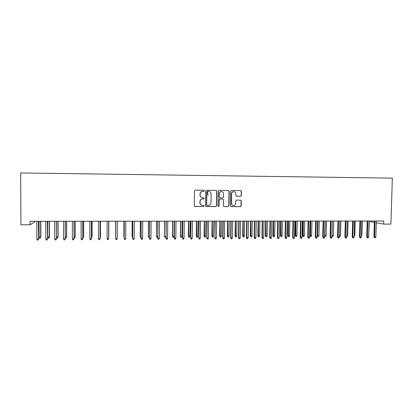 <?xml version="1.0" encoding="UTF-8"?>
<svg xmlns="http://www.w3.org/2000/svg" width="413" height="413" viewBox="0 0 413 413"><rect width="100%" height="100%" fill="white"/><g stroke="black" fill="none" stroke-linecap="round" stroke-linejoin="round"><path stroke-width="0.62" d="M204.43 190.801L203.877 190.228L195.287 190.145L194.471 190.961L194.296 205.669L195.055 206.485L203.666 206.521L204.234 205.953L203.702 205.385L202.463 205.375C200.961 205.158 200.15 204.29 200.026 202.757L200.042 201.534C200.217 199.954 201.09 199.092 202.654 198.942L203.764 198.952L204.332 198.385L203.79 197.812L202.623 197.801C201.085 197.61 200.253 196.738 200.124 195.173L200.14 193.95C200.315 192.37 201.183 191.508 202.742 191.358L203.862 191.369L204.43 190.801M201.972 197.703C200.728 197.316 200.068 196.464 199.995 195.142L200.011 193.919C200.186 192.344 201.054 191.482 202.613 191.333L203.728 191.343L204.301 190.78L203.898 190.228M194.745 206.407L203.532 206.474L204.105 205.906L203.79 205.395M201.683 205.209C200.548 204.776 199.954 203.945 199.902 202.716L199.918 201.498C200.093 199.918 200.961 199.056 202.525 198.906L203.63 198.916L204.203 198.348L203.846 197.817M240.578 196.247L241.378 195.447L241.445 191.379L240.671 190.563L231.357 190.481L230.557 191.281L230.33 205.819L231.073 206.629L240.407 206.665L241.202 205.865L241.285 200.961L240.531 200.15L236.541 200.124L235.74 200.93L235.699 203.366C235.539 204.709 234.796 205.421 233.474 205.509C232.24 205.333 231.574 204.616 231.476 203.346L231.626 193.774C231.776 192.468 232.488 191.756 233.768 191.632C235.049 191.771 235.746 192.499 235.854 193.811L235.828 195.406L236.592 196.216L240.578 196.247L241.192 195.416L241.259 191.353L240.671 190.563M236.386 196.185L240.392 196.216M376.289 222.757L383.662 224.114L383.76 221.007L30.066 221.296L30.082 224.786L34.558 222.065L34.553 221.296M383.662 224.114L390.894 224.099L392.35 178.137L20.65 172.939L20.929 224.806L30.082 224.786M216.799 191.157L216.014 190.336L206.546 190.254L205.736 191.059L205.545 205.715L206.299 206.531L215.782 206.567L216.593 205.762L216.799 191.157L216.051 190.341M219.009 190.367L228.394 190.45L229.174 191.271L228.947 205.813L228.146 206.619L224.104 206.598L223.361 205.788L223.448 199.887L222.679 199.071L220 199.056L219.189 199.861L219.102 206.015L218.508 206.577L217.987 206.01L218.198 191.173L219.009 190.367M370.611 221.017L370.59 221.709L374.359 222.4M206.015 206.459L215.632 206.521L216.443 205.715L216.649 191.131M206.996 205.344L206.546 204.781L206.712 191.942L207.28 191.374L206.851 191.968L206.681 204.827L207.212 205.395L208.4 205.4C209.954 205.251 210.821 204.389 210.997 202.814L211.12 194.038C210.986 192.458 210.14 191.58 208.586 191.41L207.419 191.4L208.064 195.447M208.937 191.436L208.586 191.41M207.419 191.4L208.446 191.384M223.846 206.541L227.976 206.572L228.781 205.767L229.003 191.245L228.41 190.455M222.752 199.076L219.84 199.02L219.035 199.82L219.102 206.015M218.301 206.526L218.947 205.968M223.536 193.754C223.428 192.432 222.726 191.704 221.435 191.565C220.144 191.689 219.427 192.406 219.277 193.718L219.231 197.104L220 197.92L222.679 197.935L223.49 197.135L223.536 193.754M221.673 191.58L221.275 191.539C219.99 191.663 219.272 192.381 219.122 193.687L219.277 193.718M219.773 197.879L219.076 197.068L219.122 193.687M233.964 191.642L233.593 191.606C232.318 191.73 231.605 192.443 231.456 193.749L231.626 193.774M232.958 205.421C231.915 205.116 231.368 204.409 231.306 203.299L231.456 193.749M230.826 206.572L240.221 206.619L241.016 205.819L241.099 200.919L240.567 200.155M40.866 236.912L40.371 238.125L39.503 238.131L39.106 237.088L40.866 236.912L40.81 221.291M40.371 238.125L40.675 237.077L40.619 221.291M39.106 237.088L39.049 221.291M38.409 221.291L38.677 238.802L38.166 240.056L38.476 238.977L36.86 238.988L36.793 221.291M38.677 238.802L38.615 221.291M38.166 240.056L37.268 240.061L36.86 238.988M49.514 236.861L49.039 238.069L48.176 238.074L47.789 237.036L49.514 236.861L49.472 221.28M49.039 238.069L49.343 237.026L49.302 221.28M47.789 237.036L47.743 221.28M56.457 236.985L58.114 236.814L58.088 221.275M58.114 236.814L57.66 238.017L57.97 236.979L57.944 221.275M57.66 238.017L56.798 238.022L56.457 237.088M47.366 221.285L47.593 238.75L47.103 239.999L47.418 238.926L45.812 238.936L45.76 221.285M47.593 238.75L47.547 221.28M47.103 239.999L46.21 240.005L45.812 238.936M56.276 221.275L56.462 238.693L55.987 239.938L56.307 238.869L54.712 238.879L54.676 221.275M56.462 238.693L56.426 221.275M55.987 239.938L55.105 239.943L54.712 238.879M65.275 236.938L66.674 236.763L66.658 221.265M66.674 236.763L66.235 237.965L66.55 236.928L66.534 221.265M66.235 237.965L65.28 237.687M74.046 236.886L75.181 236.716L75.181 221.26M75.181 236.716L74.763 237.914L75.083 236.881L75.083 221.26M74.763 237.914L74.046 237.919M65.13 221.27L65.28 238.637L64.826 239.881L65.151 238.812L63.561 238.822L63.54 221.27M65.28 238.637L65.259 221.27M64.826 239.881L63.943 239.886L63.561 238.822M73.942 221.26L74.046 238.585L73.617 239.824L73.942 238.755L72.363 238.766L72.358 221.265M74.046 238.585L74.046 221.26M73.617 239.824L72.74 239.829L72.363 238.766M82.77 236.835L83.648 236.67L83.663 221.254M83.648 236.67L83.25 237.867L83.571 236.835L83.586 221.254M83.25 237.867L82.77 237.867M82.703 221.254L82.77 238.528L82.357 239.767L82.688 238.704L81.118 238.714L81.129 221.254M82.77 238.528L82.786 221.254M82.357 239.767L81.485 239.772L81.118 238.714M91.449 236.788L92.073 236.623L92.099 221.244M92.073 236.623L91.691 237.816L92.016 236.783L92.042 221.244M91.418 221.244L91.443 238.477L91.051 239.705L91.387 238.647L89.822 238.657L89.853 221.249M91.443 238.477L91.474 221.244M91.051 239.705L90.184 239.716L89.822 238.657M100.075 236.737L100.452 236.577L100.488 221.239M100.085 237.764L100.416 236.737L100.457 221.239M98.485 238.606L98.836 239.654L99.698 239.648L100.039 238.595L98.485 238.606L98.526 221.239M100.08 221.239L100.039 238.595L100.116 221.239M108.784 236.525L108.836 221.234L108.784 236.525M108.66 236.69L108.66 237.036M107.096 238.549L107.442 239.597L108.299 239.592L108.645 238.538L107.096 238.549L107.153 221.234M108.702 221.234L108.645 238.538L108.712 221.234M115.645 221.229L115.594 236.649L115.655 221.229M115.728 221.229L115.666 238.497L115.733 221.229M117.199 238.487L116.853 239.535L116.001 239.545L115.666 238.497L117.199 238.487L117.277 221.223M123.915 221.218L123.869 236.603L123.941 221.218M124.158 237.532L123.869 236.603L124.163 236.603M124.241 221.218L124.184 238.44L124.272 221.218M125.712 238.43L125.361 239.483L124.514 239.488L124.184 238.44L125.712 238.43L125.8 221.218M132.139 221.213L132.103 236.556L132.191 221.213M132.609 237.568L132.103 236.556L132.619 236.551M132.707 221.213L132.661 238.389L132.759 221.213M134.179 238.378L133.822 239.426L132.981 239.432L132.661 238.389L134.179 238.378L134.282 221.213M141.019 237.516L140.596 237.521L140.224 236.35L140.394 221.208M140.596 237.521L140.291 236.51L141.024 236.504M140.224 236.35L140.322 221.208M141.127 221.203L141.091 238.337L141.205 221.203M142.604 238.327L142.242 239.37L141.401 239.375L141.091 238.337L142.604 238.327L142.717 221.203M141.401 239.375L141.014 238.167M149.382 237.47L148.737 237.47L148.35 236.303L148.551 221.198M148.737 237.47L148.437 236.463L149.392 236.458M148.35 236.303L148.458 221.198M149.506 221.198L149.475 238.286L149.599 221.198M150.977 238.275L150.616 239.313L149.78 239.318L149.475 238.286L150.977 238.275L151.106 221.198M149.78 239.318L149.377 238.115M157.704 237.248L156.837 237.423L156.434 236.257L156.672 221.192M156.837 237.423L156.548 236.417L157.709 236.412M156.434 236.257L156.558 221.192M157.838 221.192L157.812 238.229L157.957 221.192M159.31 238.224L158.943 239.261L158.112 239.266L157.812 238.229L159.31 238.224L159.454 221.192M158.112 239.266L157.694 238.064M165.985 236.566L165.696 237.372L164.89 237.372L164.477 236.215L164.746 221.187M164.89 237.372L164.611 236.37L165.985 236.365M164.477 236.215L164.611 221.187M166.124 221.182L166.109 238.177L166.263 221.182M167.595 238.167L167.224 239.204L166.398 239.21L166.109 238.177L167.595 238.167L167.755 221.182M166.398 239.21L165.969 238.012M174.069 236.319L173.708 237.32L172.908 237.325L172.479 236.169L174.069 236.319L174.224 221.177M172.908 237.325L172.634 236.324L172.779 221.177M172.479 236.169L172.629 221.177M174.369 221.177L174.358 238.125L174.529 221.177M175.84 238.115L175.463 239.148L174.642 239.153L174.358 238.125L175.84 238.115L176.015 221.177M174.642 239.153L174.203 237.96M182.045 236.272L181.679 237.274L180.884 237.279L180.445 236.122L182.045 236.272L182.21 221.172M180.884 237.279L180.615 236.277L180.775 221.172M180.445 236.122L180.6 221.172M182.567 221.172L182.567 238.074L182.752 221.172M184.043 238.069L183.661 239.096L182.845 239.101L182.567 238.074L184.043 238.069L184.229 221.172M182.845 239.101L182.386 237.909M189.98 236.226L189.608 237.227L188.818 237.232L188.364 236.076L189.98 236.226L190.156 221.167M188.818 237.232L188.726 221.167M188.364 236.076L188.534 221.167M190.729 221.167L190.734 238.022L190.93 221.161M192.2 238.017L191.818 239.039L191.002 239.05L190.734 238.022L192.2 238.017L192.396 221.161M191.002 239.05L190.532 237.857M197.873 236.179L197.497 237.176L196.712 237.181L196.247 236.035L197.873 236.179L198.059 221.156M196.712 237.181L196.64 221.161M196.247 236.035L196.428 221.161M198.839 221.156L198.854 237.971L199.066 221.156M200.315 237.965L199.928 238.988L199.118 238.993L198.854 237.971L200.315 237.965L200.527 221.156M199.118 238.993L198.632 237.811M205.726 236.138L205.349 237.129L204.564 237.134L204.084 235.988L205.726 236.138L205.922 221.151M204.564 237.134L204.507 221.151M204.084 235.988L204.28 221.151M206.913 221.151L206.934 237.924L207.156 221.151M208.384 237.914L207.997 238.936L207.192 238.941L206.934 237.924L208.384 237.914L208.611 221.151M207.192 238.941L206.691 237.759M213.536 236.091L213.154 237.083L212.375 237.088L211.884 235.947L213.536 236.091L213.748 221.146M212.375 237.088L212.339 221.146M211.884 235.947L212.091 221.146M214.941 221.146L214.972 237.873L215.209 221.146M216.417 237.862L216.02 238.879L215.219 238.89L214.972 237.873L216.417 237.862L216.655 221.141M215.219 238.89L214.714 237.707M221.311 236.05L220.924 237.036L220.15 237.041L219.649 235.9L221.311 236.05L221.528 221.141M220.15 237.041L220.134 221.141M219.649 235.9L219.861 221.141M222.932 221.136L222.684 237.661L222.968 237.821L223.216 221.136M224.404 237.811L224.006 238.828L223.211 238.833L222.968 237.821L224.404 237.811L224.651 221.136M223.211 238.833L222.684 237.661M229.045 236.004L228.657 236.99L227.883 236.995L227.372 235.859L229.045 236.004L229.277 221.131M227.883 236.995L227.883 221.136M227.372 235.859L227.594 221.136M230.877 221.131L230.619 237.609L230.924 237.774L231.182 221.131M232.349 237.764L231.951 238.776L231.156 238.781L230.924 237.774L232.349 237.764L232.612 221.131M231.156 238.781L230.619 237.609M236.742 235.962L236.35 236.943L235.58 236.948L235.054 235.813L236.742 235.962L236.979 221.125M235.58 236.948L235.596 221.125M235.054 235.813L235.291 221.125M238.786 221.125L238.513 237.563L238.838 237.723L239.106 221.125M240.258 237.712L239.85 238.724L239.06 238.729L238.838 237.723L240.258 237.712L240.531 221.125M239.06 238.729L238.513 237.563M244.398 235.916L244 236.897L243.236 236.902L242.699 235.771L244.398 235.916L244.651 221.12M243.236 236.902L243.272 221.12M242.699 235.771L242.947 221.12M246.649 221.12L246.365 237.511L246.706 237.671L246.995 221.115M248.12 237.666L247.712 238.673L246.928 238.678L246.706 237.671L248.12 237.666L248.409 221.115M246.928 238.678L246.365 237.511M252.013 235.875L251.615 236.85L250.856 236.856L250.309 235.73L252.013 235.875L252.276 221.115M250.856 236.856L250.908 221.115M250.309 235.73L250.562 221.115M254.475 221.11L254.181 237.465L254.537 237.625L254.836 221.11M255.946 237.614L255.533 238.621L254.754 238.626L254.537 237.625L255.946 237.614L256.246 221.11M254.754 238.626L254.181 237.465M259.596 235.828L259.194 236.809L258.44 236.809L257.877 235.684L259.596 235.828L259.87 221.105M258.44 236.809L258.502 221.11M257.877 235.684L258.146 221.11M262.26 221.105L261.95 237.413L262.332 237.573L262.637 221.105M263.726 237.568L263.313 238.569L262.539 238.575L262.332 237.573L263.726 237.568L264.041 221.105M262.539 238.575L261.95 237.413M267.139 235.787L266.731 236.763L265.982 236.768L265.409 235.642L267.139 235.787L267.423 221.1M265.982 236.768L266.065 221.1M265.409 235.642L265.683 221.1M270.004 221.1L269.684 237.367L270.081 237.527L270.401 221.1M271.47 237.516L271.052 238.518L270.283 238.523L270.081 237.527L271.47 237.516L271.795 221.1M270.283 238.523L269.684 237.367M274.64 235.746L274.237 236.716L273.489 236.721L272.9 235.601L274.64 235.746L274.934 221.094M273.489 236.721L273.587 221.094M272.9 235.601L273.189 221.094M277.706 221.094L277.376 237.32L277.794 237.48L278.125 221.089M279.178 237.47L278.754 238.466L277.985 238.471L277.794 237.48L279.178 237.47L279.513 221.089M277.985 238.471L277.376 237.32M282.11 235.704L281.697 236.67L280.954 236.675L280.36 235.56L282.11 235.704L282.415 221.089M280.954 236.675L281.072 221.089M280.36 235.56L280.654 221.089M285.373 221.084L285.032 237.269L285.466 237.429L285.811 221.084M286.844 237.423L286.415 238.415L285.651 238.42L285.466 237.429L286.844 237.423L287.19 221.084M285.651 238.42L285.032 237.269M289.539 235.658L289.126 236.628L288.388 236.634L287.778 235.518L289.539 235.658L289.854 221.084M288.388 236.634L288.517 221.084M287.778 235.518L288.088 221.084M292.998 221.079L292.647 237.222L293.096 237.382L293.452 221.079M294.469 237.372L294.041 238.368L293.282 238.373L293.096 237.382L294.469 237.372L294.825 221.079M293.282 238.373L292.647 237.222M296.937 235.616L296.519 236.582L295.78 236.587L295.161 235.477L296.937 235.616L297.257 221.074M295.78 236.587L295.93 221.079M295.161 235.477L295.481 221.079M300.587 221.074L300.225 237.176L300.69 237.336L301.062 221.074M302.053 237.325L301.624 238.316L300.865 238.322L300.69 237.336L302.053 237.325L302.424 221.074M300.865 238.322L300.225 237.176M304.293 235.575L303.87 236.535L303.137 236.541L302.507 235.436L304.293 235.575L304.624 221.069M303.137 236.541L303.302 221.069M302.507 235.436L302.837 221.074M308.134 221.069L307.762 237.129L308.248 237.284L308.63 221.069M309.605 237.279L309.172 238.265L308.418 238.27L308.248 237.284L309.605 237.279L309.987 221.063M308.418 238.27L307.762 237.129M311.614 235.534L311.19 236.494L310.462 236.499L309.822 235.395L311.614 235.534L311.954 221.063M310.462 236.499L310.638 221.063M309.822 235.395L310.158 221.063M315.646 221.058L315.264 237.083L315.764 237.238L316.157 221.058M317.117 237.232L316.678 238.218L315.93 238.224L315.764 237.238L317.117 237.232L317.509 221.058M315.93 238.224L315.264 237.083M317.158 235.369L318.898 235.493L319.254 221.058M318.898 235.493L318.475 236.448L317.747 236.453L317.592 235.498L317.943 221.058M317.747 236.453L317.158 235.518M323.121 221.053L322.723 237.036L323.245 237.191L323.647 221.053M324.587 237.186L324.148 238.167L323.405 238.172L323.245 237.191L324.587 237.186L324.99 221.053M323.405 238.172L322.723 237.036M324.633 235.395L326.146 235.451L326.513 221.053M326.146 235.451L325.723 236.406L324.995 236.412L324.845 235.456L325.207 221.053M324.995 236.412L324.618 236.066M330.555 221.048L330.147 236.99L330.689 237.145L331.102 221.048M332.021 237.139L331.582 238.12L330.839 238.125L330.689 237.145L332.021 237.139L332.439 221.048M330.839 238.125L330.147 236.99M333.363 235.41L332.93 236.365L332.212 236.365L332.067 235.42L333.363 235.41L333.735 221.048M337.958 221.043L337.535 236.943L338.092 237.098L338.515 221.043M339.424 237.093L338.975 238.069L338.237 238.074L338.092 237.098L339.424 237.093L339.847 221.043M338.237 238.074L337.535 236.943M339.465 235.374L340.544 235.369L340.926 221.038M340.544 235.369L340.111 236.319L339.44 236.324M345.32 221.038L344.886 236.897L345.459 237.052L345.898 221.038M346.781 237.047L346.331 238.022L345.598 238.027L345.459 237.052L346.781 237.047L347.219 221.032M345.598 238.027L344.886 236.897M346.832 235.333L347.689 235.327L348.076 221.032M347.689 235.327L347.25 236.277L346.806 236.277M352.645 221.032L352.201 236.85L352.79 237.005L353.239 221.027M354.106 237L353.657 237.971L352.924 237.976L352.79 237.005L354.106 237L354.555 221.027M352.924 237.976L352.201 236.85M354.158 235.291L354.798 235.286L355.195 221.027M354.798 235.286L354.127 236.236M359.93 221.022L359.48 236.809L360.084 236.959L360.544 221.022M361.396 236.954L360.941 237.924L360.213 237.929L360.084 236.959L361.396 236.954L361.855 221.022M360.213 237.929L359.48 236.809M361.447 235.25L361.871 235.25L362.284 221.022M361.432 236.19L361.871 235.25M367.183 221.017L366.723 236.763L367.343 236.917L367.813 221.017M368.649 236.907L368.19 237.878L367.467 237.883L367.343 236.917L368.649 236.907L369.114 221.017M367.467 237.883L366.723 236.763M368.695 235.209L369.33 221.017M368.912 235.209L368.685 235.694M374.4 221.012L373.93 236.716L374.565 236.871L375.045 221.012M375.866 236.861L375.402 237.826L374.684 237.831L374.565 236.871L375.866 236.861L376.341 221.012M374.684 237.831L373.93 236.716"/></g></svg>

